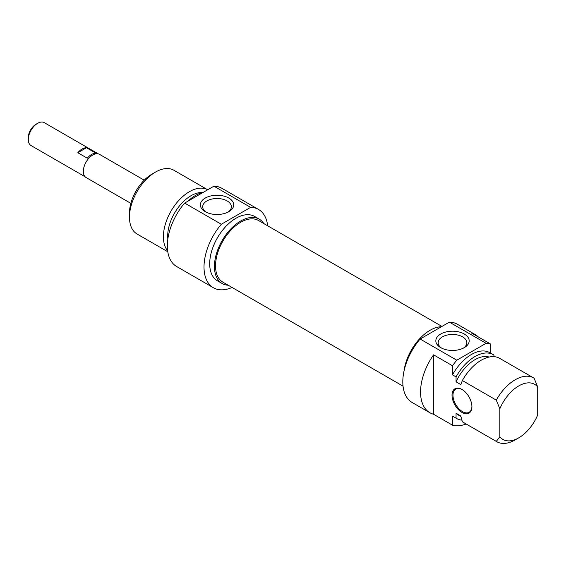 <?xml version="1.0" encoding="UTF-8"?>
<svg xmlns="http://www.w3.org/2000/svg" width="566" height="566" viewBox="0 0 566 566"><rect width="100%" height="100%" fill="white"/><g stroke="black" fill="none" stroke-linecap="round" stroke-linejoin="round"><path stroke-width="0.85" d="M471.91 406.402A13.386 7.726 60 0 1 469.136 412.26A13.386 7.726 60 0 1 458.821 408.68A13.386 7.726 60 0 1 452.977 395.202A13.386 7.726 60 0 1 455.75 389.075A13.386 7.726 60 0 1 462.21 389.606M471.91 406.685A14.058 8.115 -120 0 0 461.969 389.465A14.058 8.115 -120 0 0 452.029 395.202A14.058 8.115 -120 0 0 461.969 412.423A14.058 8.115 -120 0 0 471.91 406.685M452.503 425.193L433.57 414.262L433.57 354.832L452.503 365.763L452.503 374.848L456.055 376.899L456.055 381.824L460.788 384.555L462.358 380.536L496.283 400.127L499.835 408.801L499.835 436.803L496.283 441.388L462.358 421.797L460.788 415.96L456.055 413.23L456.055 418.161L452.503 416.109L452.503 425.193A45.181 26.086 -60 0 0 466.129 423.991M499.835 436.803A31.795 18.36 -60 0 0 518.767 437.836A31.795 18.36 -60 0 0 537.7 414.942L537.7 386.946L534.148 378.265A36.818 21.253 120 0 0 533.625 377.939A36.818 21.253 120 0 0 496.283 400.127M490.368 352.965L490.368 343.902L471.436 332.971A45.181 26.086 -60 0 1 475.093 334.485A45.181 26.086 -60 0 1 478.242 336.897M493.92 356.658L493.92 355.038A36.818 21.253 -60 0 0 493.396 354.712L489.845 352.668A36.818 21.253 -60 0 0 452.503 374.848M433.57 414.262A45.181 26.086 -60 0 1 429.912 412.748A45.181 26.086 -60 0 1 433.57 354.832M499.835 408.801A31.795 18.36 -60 0 1 537.7 386.946M462.358 380.536A36.818 21.253 -60 0 1 499.7 358.356L533.625 377.939M456.055 381.824A32.97 19.032 -60 0 1 489.151 357.04M456.055 376.899A36.818 21.253 -60 0 1 493.396 354.712M452.503 365.763A45.181 26.086 -60 0 1 456.797 360.202L420.121 339.027A45.181 26.086 120 0 0 412.161 402.497L429.912 412.748M475.093 334.485L457.349 324.24A45.181 26.086 120 0 0 449.39 322.125L486.074 343.307A45.181 26.086 -60 0 1 490.368 343.902M456.797 360.202L486.074 343.307M441.6 348.111A14.334 8.278 180 0 1 438.169 342.734A14.334 8.278 180 0 1 447.02 335.093A14.334 8.278 180 0 1 462.641 336.883A14.334 8.278 180 0 1 466.837 342.734A14.334 8.278 180 0 1 463.405 348.111M464.297 334.018A16.676 9.629 0 0 0 440.709 334.018A16.676 9.629 0 0 0 440.709 347.63A16.676 9.629 0 0 0 464.297 347.63A16.676 9.629 0 0 0 464.297 334.018M449.39 322.125L420.121 339.027M496.283 441.388A36.818 21.253 120 0 0 496.814 441.706A36.818 21.253 120 0 0 515.216 439.881L518.767 437.836M496.814 441.706L462.882 422.123A36.818 21.253 -60 0 1 462.358 421.797M404.103 370.659A37.151 21.451 -60 0 1 430.018 330.303A37.151 21.451 -60 0 1 441.423 326.731M460.936 416.548L458.502 415.147A32.97 19.032 -60 0 1 456.055 413.23M461.891 420.135A36.818 21.253 -60 0 1 456.578 418.479A36.818 21.253 -60 0 1 456.055 418.161M456.578 418.479L453.026 416.427A36.818 21.253 -60 0 1 452.503 416.109M441.947 326.426L258.492 220.507A35.594 20.553 120 0 0 231.07 230.044A35.594 20.553 120 0 0 215.533 265.864A35.594 20.553 120 0 0 222.898 282.158L403.042 386.161M144.224 180.179L99.482 154.341A13.386 7.726 120 0 0 89.166 157.928A13.386 7.726 120 0 0 83.322 171.399A13.386 7.726 120 0 0 86.096 177.533L130.838 203.364M37.646 123.31L35.991 124.265A10.874 6.283 120 0 0 28.3 137.588L28.3 139.498A13.223 7.634 -60 0 1 37.646 123.31A13.223 7.634 -60 0 1 44.261 122.652L98.343 153.881M85.126 176.776L31.038 145.554A13.223 7.634 -60 0 1 28.3 139.498M95.937 153.188A13.223 7.634 120 0 0 87.27 158.19L77.804 152.728A13.223 7.634 -60 0 1 86.471 147.726L95.937 153.188M77.804 152.728L86.471 147.726M151.95 174.137L155.501 172.085L151.95 174.137A31.795 18.36 120 0 0 129.472 213.078L129.472 217.174A36.818 21.253 -60 0 1 155.501 172.085A36.818 21.253 -60 0 1 173.911 170.26L207.701 189.773A36.818 21.253 120 0 0 189.426 191.676A36.818 21.253 120 0 0 166.531 220.648A36.818 21.253 120 0 0 167.635 250.759M206.13 212.165A14.334 8.278 180 0 1 202.699 206.788A14.334 8.278 180 0 1 217.033 198.51A14.334 8.278 180 0 1 231.367 206.788A14.334 8.278 180 0 1 227.935 212.165M205.239 211.684A16.676 9.629 0 0 0 228.827 211.684A16.676 9.629 0 0 0 228.827 198.065A16.676 9.629 0 0 0 205.239 198.065A16.676 9.629 0 0 0 205.239 211.684L205.239 211.684M221.327 224.256L250.604 207.354A45.181 26.086 -60 0 1 258.556 209.47L221.872 188.294A45.181 26.086 120 0 0 213.92 186.179L184.65 203.081A45.181 26.086 120 0 0 176.691 266.551L213.375 287.726A45.181 26.086 -60 0 1 221.327 224.256L184.65 203.081M213.92 186.179L250.604 207.354M167.777 251.743L137.092 234.027A36.818 21.253 -60 0 1 129.472 217.174M263.813 223.577A37.151 21.451 120 0 0 259.27 219.162A37.151 21.451 120 0 0 240.699 221.002A37.151 21.451 120 0 0 216.431 253.738A37.151 21.451 120 0 0 222.127 283.502A37.151 21.451 120 0 0 228.218 285.229M222.127 283.502L217.394 280.771A37.151 21.451 -60 0 1 211.698 251A37.151 21.451 -60 0 1 235.965 218.264A37.151 21.451 -60 0 1 254.537 216.424L259.27 219.162M202.062 192.56A32.97 19.032 120 0 0 191.004 195.723A32.97 19.032 120 0 0 167.84 239.05M203.491 192.199A36.818 21.253 120 0 0 195.737 195.312A36.818 21.253 120 0 0 187.976 201.156M258.556 209.47A45.181 26.086 -60 0 1 267.676 225.806M232.081 287.457A45.181 26.086 -60 0 1 213.375 287.726M216.679 252.924L217.514 253.405"/></g></svg>
